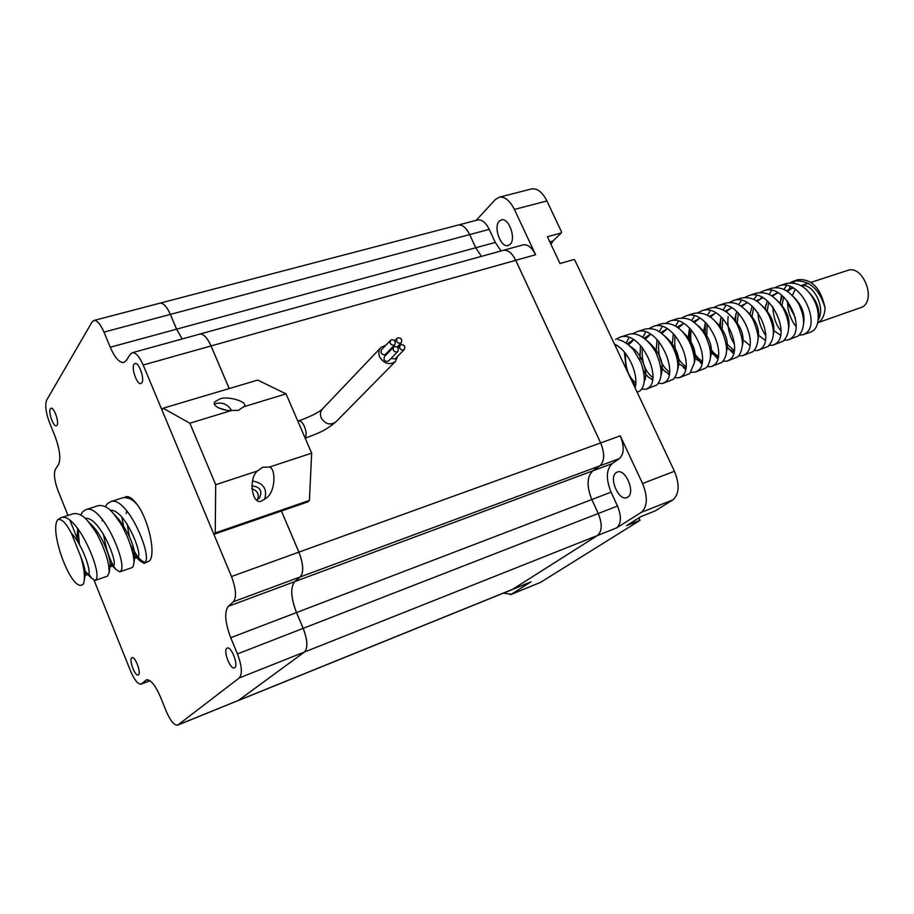 <?xml version="1.0" encoding="UTF-8"?>
<svg xmlns="http://www.w3.org/2000/svg" width="914" height="914" viewBox="0 0 914 914"><rect width="100%" height="100%" fill="white"/><g stroke="black" fill="none" stroke-linecap="round" stroke-linejoin="round"><path stroke-width="1.37" d="M390.129 343.23L391.569 344.829L393.957 345.172L394.917 344.589L395.305 341.687L393.865 340.088L391.478 339.757L390.518 340.339L390.129 343.23M390.518 340.339L381.378 349.913L380.989 352.781L381.721 353.832L383.594 354.781L385.445 354.358L394.917 344.589M393.169 350.039L394.597 351.627L396.973 351.981L397.944 351.399L398.344 348.474L396.904 346.886L394.528 346.543L393.557 347.126L393.169 350.039M393.557 347.126L384.383 356.631L383.983 359.522L384.714 360.562L386.576 361.51L388.427 361.099L397.944 351.399M399.624 348.085L401.44 349.879L403.417 350.028L404.376 349.468L404.776 346.543L403.348 344.955L400.983 344.601L400.024 345.184L399.624 348.085M391.009 358.505L395.088 358.916L404.376 349.468M396.596 341.31L398.024 342.899L400.389 343.241L401.349 342.67L401.737 339.768L400.309 338.18L397.933 337.837L396.973 338.409L396.596 341.31M387.993 351.764L388.576 352.278M385.925 345.149L380.978 347.434C378.636 350.085 378.213 353.272 379.698 356.986C384.188 363.875 389.421 365.383 395.408 361.498L397.636 356.334M262.672 467.294L257.417 470.996C247.603 479.107 252.71 507.441 262.512 500.438L267.094 497.445C275.971 490.235 275.628 468.025 269.367 467.065L262.672 467.294M219.52 399.144L215.087 401.623C210.483 405.839 224.296 411.323 231.676 410.455L238.405 410.34L243.65 406.799C250.356 402.4 227.095 395.134 219.52 399.144M231.539 410.455C227.872 404.422 222.708 402.091 216.047 403.451L214.413 404.091M251.784 485.86C260.204 486.785 262.741 490.898 259.37 498.176L256.537 499.821M257.417 470.996L215.693 484.706L215.236 532.931L213.876 534.336L161.904 409.872L163.126 408.215L257.714 380.087L286.036 393.865L243.65 406.799M163.126 408.215L189.861 423.216L215.693 484.706M231.676 410.455L189.861 423.216M286.036 393.865L311.663 453.161L309.423 500.438L215.236 532.931M311.663 453.161L269.367 467.065M257.759 499.341C259.256 494.086 257.234 490.555 251.716 488.75M218.172 407.781L225.838 410.055M309.423 500.438L307.915 501.855L213.876 534.336M264.614 499.421C267.608 489.241 263.598 483.095 252.595 480.993M800.972 285.716C813.106 282.517 826.05 307.789 818.259 319.649M847.438 270.487L847.815 270.373C862.576 264.717 876.412 298.809 862.61 306.933L818.636 322.425M226.821 648.323C222.982 650.859 230.385 669.859 234.43 667.826L234.807 667.608C238.714 665.198 231.276 646.038 227.243 648.083L226.821 648.323M131.696 657.886C128.828 660.045 135.101 676.589 138.185 675L138.505 674.806C141.419 672.75 135.123 656.081 132.039 657.669L131.696 657.886M50.35 408.821C48.088 411.951 53.378 427.009 56.337 425.833L57.022 425.284C59.341 422.245 54.029 407.061 51.058 408.238L50.35 408.821M134.05 364.206C131.033 367.988 137.031 385 140.893 383.594L141.841 382.886C144.915 379.23 138.905 362.047 135.044 363.464L134.05 364.206M510.115 244.346L508.07 245.535C500.689 247.923 493.103 226.786 499.307 221.108L501.455 219.851C508.858 217.486 516.421 238.862 510.115 244.346M627.724 497.17L626.878 497.604C618.595 501.363 608.381 477.177 616.287 472.572L617.27 472.07C625.553 468.334 635.767 492.772 627.724 497.17M134.221 550.993L139.716 560.67L144.092 563.424L145.269 562.418C152.272 554.398 126.463 495.114 110.617 501.683L107.464 503.591L105.259 506.744M144.092 563.424L149.29 561.025C156.191 554.901 149.016 520.592 137.431 504.905C133.078 499.57 128.2 497.182 122.807 497.742L110.617 501.683M88.761 573.889L91.766 578.391L95.102 580.424L96.13 579.465C102.265 571.661 76.09 511.349 60.884 517.747L57.856 519.62C61.524 518.489 66.014 522.979 71.315 533.091L80.626 556.272C83.62 565.949 84.842 573.935 84.294 580.23L83.597 583.806L81.837 585.029C70.641 590.056 48.739 530.154 57.856 519.62M95.102 580.424L107.509 576.128L109.2 572.393C108.732 563.71 108.126 559.539 102.208 544.801C96.37 532.931 98.312 534.987 88.178 521.551C83.574 515.713 78.673 513.085 73.474 513.679L60.884 517.747M103.373 533.97C106.332 550.674 110.525 562.521 115.952 569.479L119.791 571.856L120.899 570.873C127.48 562.955 101.488 503.168 85.95 509.646L82.866 511.543L80.581 514.993M119.791 571.856L131.993 567.628L133.136 566.623L133.89 563.332C134.278 557.14 132.027 548.126 127.126 536.278C121.505 524.785 123.31 526.818 113.884 514.136C108.812 507.716 103.636 504.882 98.346 505.648L85.95 509.646M82.089 584.949L83.597 583.806M78.078 528.829L79.381 544.47M635.059 387.776C638.977 375.414 628.558 350.37 614.448 344.098M637.195 392.312L640.131 390.792C645.398 385.651 645.661 376.191 640.908 362.412L633.471 349.834C628.341 344.075 623.257 340.682 618.218 339.677M641.617 389.158L646.152 389.204L648.54 387.867C662.639 378.316 640.588 329.371 619.932 337.22L615.659 339.402M646.152 389.204L656.903 384.977C662.844 378.602 662.467 367.679 655.761 352.21C650.22 342.362 639.229 330.902 628.386 334.49L619.932 337.22M658.32 383.457L662.764 383.434L665.198 382.098C679.468 372.512 657.543 323.899 636.784 331.771L632.545 333.918M662.764 383.434L673.435 379.23C679.525 371.53 679.353 360.904 672.921 347.377C669.528 340.579 664.501 335.072 657.84 330.845C654.732 328.891 650.494 328.309 645.135 329.074L636.784 331.771M674.818 377.813L679.171 377.745L681.627 376.397C696.068 366.777 674.269 318.506 653.419 326.401L649.226 328.492M679.171 377.745L689.762 373.575L694.206 363.246C695.268 358.859 692.172 346.886 689.145 341.299C681.695 327.84 672.521 321.991 661.645 323.75L653.419 326.401M691.075 372.249L695.36 372.124L697.85 370.776C712.452 361.133 690.778 313.182 669.825 321.1L665.678 323.156M695.36 372.124L705.871 367.988C708.076 366.16 709.584 362.721 710.406 357.66C710.681 351.616 710.612 348.223 705.711 336.363C703.392 331.371 699.153 326.412 692.995 321.488C689.476 318.712 684.46 317.706 677.948 318.483L669.825 321.1M707.139 366.754L711.343 366.583L713.857 365.223C728.618 355.557 707.07 307.938 686.026 315.878L681.913 317.878M711.343 366.583L721.774 362.47C726.95 356.86 729.269 348.737 721.877 331.142C714.885 317.729 705.597 311.777 694.046 313.285L686.026 315.878M722.974 361.316L727.11 361.11L729.646 359.739C744.567 350.051 723.145 302.751 702.009 310.714L697.942 312.679M727.11 361.11L737.472 357.031C739.826 355.112 741.425 351.399 742.271 345.892C743.059 342.053 741.597 335.461 737.895 326.092C735.816 321.557 732.32 317.101 727.384 312.725C720.929 308.201 715.102 306.681 709.927 308.155L702.009 310.714M738.626 355.957L742.682 355.706L745.241 354.335C760.322 344.612 739.015 297.633 717.787 305.619L713.765 307.538M742.682 355.706L752.965 351.65C755.729 349.057 757.375 345.161 757.9 339.951C758.551 336.203 757.078 329.783 753.479 320.677C750.211 314.142 745.39 308.886 739.003 304.91C735.324 302.717 730.869 302.111 725.602 303.094L717.787 305.619M754.061 350.656L758.049 350.37L760.642 348.988C775.86 339.254 754.678 292.583 733.371 300.592L729.383 302.477M758.049 350.37L768.263 346.349C774.821 338.511 775.141 330.023 769.04 315.673C767.052 311.263 763.544 306.864 758.529 302.465C753.742 298.364 747.926 296.901 741.083 298.09L733.371 300.592M769.302 345.423L773.233 345.104L775.837 343.721C791.193 333.964 770.136 287.602 748.749 295.622L744.807 297.473M773.233 345.104L783.367 341.105C790.05 333.473 790.244 324.321 784.406 310.76C782.43 306.327 778.934 301.917 773.907 297.518C769.257 293.463 763.407 292.012 756.369 293.154L748.749 295.622M784.349 340.248L788.211 339.905L790.85 338.511C806.342 328.743 785.389 282.677 763.933 290.721L760.037 292.526M788.565 339.779L798.288 335.941C804.012 330.183 806.045 320.346 799.521 305.802C797.328 300.112 789.913 292.788 786.223 290.675C781.516 287.921 776.592 287.122 771.462 288.287L763.933 290.721M799.213 335.141L803.018 334.764L805.668 333.37C821.298 323.579 800.458 277.822 778.934 285.876L775.072 287.659M810.352 332.216L813.014 330.834C819.492 326.378 819.595 312.211 815.368 302.9C808.342 287.91 798.676 281.432 786.36 283.477L778.934 285.876M629.049 337.506L626.124 343.081M624.308 351.981L626.33 369.29M631.825 380.944L635.538 385.377M645.741 331.976L642.816 337.335M651.179 378.807L652.425 380.018M662.227 326.527L659.291 331.679M667.323 373.026L669.082 374.694M678.485 321.145L675.56 326.115M683.249 367.314L685.5 369.393M694.549 315.844L691.612 320.631M689.487 327.875L689.841 342.681M693.6 353.729L701.701 364.149M710.395 310.623L707.47 315.239M705.288 322.151L705.151 335.278M710.167 350.108L717.684 358.939M726.047 305.459L723.123 309.926M720.529 318.7L720.415 328.446M726.379 346.086L733.462 353.764M728.161 316.438C726.938 326.298 729.68 337.175 734.376 343.972M741.494 300.375L738.581 304.693M735.781 314.073L735.576 321.979M742.294 341.825L743.025 342.853M756.746 295.359L753.844 299.529M758.072 312.725C757.946 322.95 763.727 333.016 765.669 335.244M771.816 290.401L768.925 294.434M765.715 305.048L765.486 309.766M772.878 306.83C773.335 317.215 776.032 325.201 780.967 330.788M786.691 285.522L783.812 289.418M781.47 295.016L780.225 303.939M795.854 280.609L792.792 282.917M790.142 286.505L788.085 291.886M787.365 300.877L787.525 302.728C788.085 309.926 787.811 308.121 789.536 314.485C791.764 320.311 793.923 324.253 796.037 326.309M817.699 322.996C822.212 320.254 824.668 315.227 825.068 307.915C819.332 288.63 808.89 279.684 793.74 281.089L789.993 282.803M825.068 307.915C820.783 288.15 811.792 278.736 798.093 279.684L797.591 279.844M793.272 287.99L786.383 290.778M782.315 295.702L779.859 303.471M778.202 292.857L771.359 295.759M767.326 300.866L764.961 309.046M762.95 297.781L756.152 300.809M752.153 306.11L749.903 314.759M747.492 302.774L740.751 305.927M736.787 311.434L734.753 319.409M731.851 307.824L725.156 311.126M721.237 316.838L719.249 326.572M726.516 347.891L733.965 351.787M716.005 312.954L709.367 316.381M705.482 322.334L703.711 330.868M710.452 352.655L718.107 357.168M699.953 318.152L693.36 321.728M689.533 327.92L687.934 339.117M695.326 358.779L702.043 362.607M683.695 323.419L677.16 327.143M673.378 333.61L672.041 345.732M679.011 363.886L685.763 368.091M667.22 328.754L660.742 332.65M657.017 339.391L656.024 352.701M660.685 366.434L664.866 371.438L669.265 373.655M650.539 334.17L644.119 338.226M640.451 345.286L639.937 360.196M643.445 370.501C646.221 375.563 649.26 378.487 652.539 379.264M633.185 339.779L627.267 343.893M633.174 383.8L635.596 384.931M616.264 345.286L615.191 345.675M132.347 551.508L135.021 555.906L137.397 557.449L133.695 558.728L134.769 556.272C134.529 546.024 129.137 533.593 118.569 518.958L114.821 515.256M108.915 567.16L110.194 565.046C110.88 558.9 103.259 537.523 93.148 526.555L89.332 522.899M85.059 571.09L88.235 574.369L84.396 575.694L85.219 573.923C85.402 570.427 83.871 564.544 80.626 556.272M818.361 318.163C819.949 309.126 816.773 300.512 808.844 292.32M790.667 288.504L792.884 287.773L787.24 291.315M783.664 296.879L781.847 306.259M788.508 325.795L789.045 326.378M803.532 323.613C805.303 314.256 801.989 305.333 793.592 296.844M775.803 293.337L777.871 292.663L772.261 296.33M768.72 302.111L767.075 312.142M773.244 330.274L780.51 335.152M788.496 329.166C790.484 319.489 787.045 310.257 778.157 301.449M760.756 298.238L762.664 297.621L757.089 301.414M753.593 307.435L752.108 316.358M757.752 334.684L765.258 340.271M773.278 334.752C775.472 324.778 771.884 315.239 762.527 306.144M746.498 302.945L741.722 306.578M738.272 312.839L737.095 324.561M741.997 338.968L749.823 345.423M757.866 340.385C760.265 330.125 756.541 320.288 746.715 310.897M731.086 307.972L726.162 311.811M722.768 318.335L721.934 331.245M725.945 343.047L734.171 350.645M742.259 346.063C744.841 335.529 740.991 325.418 730.697 315.73M715.468 313.056L710.418 317.112M707.07 323.944L706.773 338.58M709.493 346.6C712.052 351.582 714.988 354.689 718.313 355.9M726.447 351.787C729.223 340.991 725.236 330.617 714.497 320.654M699.656 318.209L694.457 322.505M691.178 329.646C689.396 344.978 693.086 355.5 702.249 361.213M710.418 357.591C713.4 346.555 709.287 335.906 698.067 325.647M683.626 323.43L678.302 327.977M675.092 335.449C673.584 350.405 677.205 360.779 685.968 366.583M694.183 363.452C697.359 352.164 693.109 341.253 681.433 330.708M667.266 328.777L661.93 333.53M658.811 341.368C657.566 355.912 661.119 366.114 669.459 371.987M677.731 369.37C681.113 357.854 676.726 346.68 664.581 335.849M650.631 334.227L645.341 339.174M642.314 347.411C641.354 361.51 644.816 371.518 652.733 377.436M661.062 375.357C664.638 363.623 660.125 352.198 647.512 341.071M633.79 339.757L628.546 344.898M625.622 353.592C624.925 367.2 628.306 376.979 635.767 382.92M644.199 381.355C648.951 374.1 642.234 353.078 630.226 346.383M616.71 345.355L615.43 346.189M626.947 370.581L622.994 362.218M135.546 502.414L134.872 502.38M126.806 510.755L126.189 513.588M137.397 557.449C144.241 557.232 124.944 508.413 110.183 510.32M102.425 519.426L102.105 521.003M110.171 563.412L113.016 565.846C119.597 565.72 99.58 515.77 85.116 518.398M77.633 528.555L77.142 540.734M88.235 574.369C92.04 574.518 83.917 546.492 71.315 533.091M787.525 302.728L795.26 317.546M130.211 497.57L129.56 498.656M127.103 523.985L129.4 536.484M130.451 544.938L135.443 553.667C139.008 558.82 142.287 561.722 145.292 562.373M229.231 388.564L211.065 345.938C207.329 337.734 203.605 333.781 199.88 334.067L199.846 334.078C203.571 333.781 207.295 337.746 211.031 345.949L229.197 388.576M199.88 334.067L503.42 250.31C507.944 249.716 512.046 253.052 515.725 260.319L600.647 442.936C604.851 453.538 604.6 461.182 599.87 465.854L592.729 470.87C586.822 476.731 586.525 486.282 591.815 499.535L598.259 513.508C602.383 523.939 602.143 531.263 597.516 535.49L512.228 589.553L238.063 700.661L304.511 652.002C308.041 647.935 307.595 640.051 303.185 628.341L296.513 612.551C290.869 597.676 290.275 587.371 294.731 581.624L300.318 576.905C303.894 572.324 303.437 564.052 298.924 552.125L281.409 511.017L298.889 552.136C303.402 564.075 303.859 572.335 300.283 576.917L599.87 465.854L592.752 470.859C586.845 476.72 586.548 486.271 591.838 499.524L598.282 513.497C602.417 523.928 602.166 531.251 597.539 535.478L512.286 589.53L531 581.864L511.303 594.283L503.42 593.117M182.16 338.957L176.631 329.166L170.381 314.393L469.659 234.601C466.254 227.735 462.461 224.547 458.302 225.027L458.28 225.027C462.438 224.547 466.231 227.746 469.659 234.601L475.726 247.774L481.438 256.366L475.748 247.763L495.297 242.439L489.241 229.38C485.825 222.57 482.021 219.417 477.816 219.92L477.416 220.023M170.381 314.393C166.908 306.681 163.48 302.934 160.087 303.14L159.767 303.231M476.148 220.354L495.422 199.481L499.341 197.173C504.916 196.533 509.932 200.623 514.411 209.443L535.593 254.732C531.914 247.534 527.801 244.232 523.231 244.838L503.443 250.299C507.978 249.716 512.068 253.052 515.747 260.307L600.669 442.924C604.885 453.538 604.622 461.17 599.892 465.843L619.372 458.622C624.159 453.95 624.456 446.352 620.263 435.841L642.553 483.517C647.969 497.113 647.523 506.733 641.217 512.4L616.642 527.892C621.326 523.653 621.611 516.364 617.498 506.025L611.078 492.166C605.799 479.016 606.153 469.51 612.14 463.661L619.372 458.622M550.993 244.346L553.016 240.965L561.276 232.921L547.417 236.737L560.008 263.529L573.843 259.565L574.815 260.09L674.441 471.27C679.81 484.683 679.285 494.223 672.853 499.889L655.292 510.835L640.908 516.639L626.536 525.63L639.811 520.352L638.726 518.01M561.276 232.921L561.584 232.03L546.915 200.943L514.411 209.443M531.16 189.038L531.731 188.89C537.398 188.227 542.459 192.237 546.915 200.943M638.909 517.895L640.04 520.34L540.471 582.412L510.48 594.706M501.021 250.962L495.297 242.439M489.241 229.38L469.682 234.59L475.748 247.763L176.631 329.166M182.126 338.957L176.596 329.177L170.347 314.405C166.874 306.693 163.446 302.945 160.053 303.151L159.733 303.231M94.085 580.333L130.622 671.139C134.472 680.073 137.991 684.403 141.179 684.118L146.446 679.822C150.616 679.41 155.277 685.1 160.43 696.914L166.291 711.389C170.427 720.895 174.231 725.476 177.704 725.122L238.531 700.387L304.488 652.013C308.007 647.946 307.561 640.063 303.162 628.352L296.479 612.563C290.835 597.687 290.241 587.382 294.696 581.647L300.283 576.917L233.436 601.709C236.715 597.15 236.063 588.753 231.493 576.528L143.178 365.017C139.442 356.597 135.82 352.496 132.313 352.713L130.325 354.221L126.109 360.687L123.653 362.55C119.3 362.778 114.844 357.671 110.263 347.229L103.99 332.102C100.517 324.196 97.181 320.311 93.993 320.46L92.017 322.048L46.671 400.115C44.82 404.959 45.769 412.443 49.505 422.576L55.011 436.207C59.798 449.3 60.987 458.725 58.542 464.495L55.4 469.328C53.549 473.738 54.452 480.935 58.119 490.909L67.99 515.45M137.431 504.905C132.998 498.736 129.171 496.016 125.949 496.736L124.51 497.467M121.848 517.141L123.481 525.504M70.001 520.443L79.187 543.304M177.704 725.122L239.285 677.937C242.518 673.926 241.913 665.918 237.446 653.921L230.728 637.732C225.015 622.491 224.193 612.026 228.26 606.336L233.436 601.709M792.358 295.53L795.249 289.224M298.581 420.92L298.707 420.874C310.497 416.613 318.438 412.625 322.528 408.901C320.3 411.426 319.866 414.419 321.214 417.892C325.338 424.279 330.24 425.604 335.918 421.868L395.408 361.498M297.827 421.148L298.707 420.874C300.66 420.646 302.58 422.542 304.453 426.564C306.441 431.751 306.658 435.567 305.105 438M211.065 345.938L535.593 254.732M238.565 700.375L531 581.864M304.511 652.002L616.642 527.892M303.185 628.341L617.498 506.025M296.513 612.551L591.815 499.535M228.26 606.336L612.14 463.661M298.924 552.125L620.263 435.841M674.441 471.27L642.553 483.517M540.471 582.412L511.303 594.283M672.853 499.889L641.217 512.4M549.828 241.856L553.016 240.965M591.838 499.524L611.078 492.166M231.493 576.528L298.889 552.136M143.178 365.017L211.031 345.949M230.728 637.732L296.479 612.563M237.446 653.921L303.162 628.352M178.207 724.836L238.531 700.387M239.285 677.937L304.488 652.013M145.634 680.313L147.268 679.673M141.796 683.752L149.839 680.633M103.99 332.102L170.347 314.405M110.263 347.229L176.596 329.177M305.219 438.24C316.952 433.464 323.659 432.094 335.918 421.868M401.349 342.67L397.133 347.023M322.528 408.901L380.864 347.56M396.973 338.409L394.711 340.773M400.024 345.184L397.727 347.548M800.881 285.659L808.273 283.26M811.004 282.369L847.815 270.373M803.36 334.65L810.341 332.228M793.74 281.089L798.093 279.684M109.234 567.148L113.016 565.846M134.769 556.272L133.901 563.321M118.569 518.958L113.884 514.136M110.194 565.046L109.2 572.381M93.148 526.555L88.178 521.551M85.219 573.923L84.294 580.23M135.021 555.906L139.716 560.67M110.994 564.544L115.952 569.479M86.544 573.284L91.766 578.391M93.993 320.46L458.28 225.027M531.731 188.89L499.341 197.173M458.302 225.027L477.816 219.92M141.247 684.095L149.965 680.724M132.313 352.713L199.846 334.078"/></g></svg>
